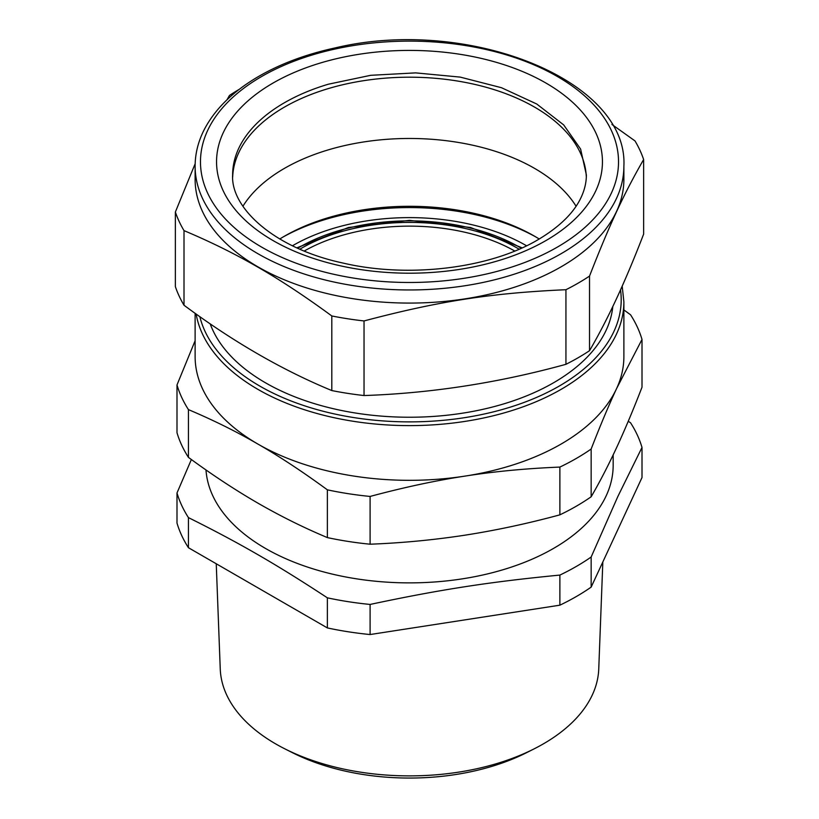 <?xml version="1.0" encoding="UTF-8"?>
<svg xmlns="http://www.w3.org/2000/svg" width="819" height="819" viewBox="0 0 819 819"><rect width="100%" height="100%" fill="white"/><g stroke="black" fill="none" stroke-linecap="round" stroke-linejoin="round"><path stroke-width="1.23" d="M232.678 177.017A176.873 102.109 180 0 1 343.663 84.531A176.873 102.109 180 0 1 534.561 107.105A176.873 102.109 180 0 1 586.322 177.017A176.873 102.109 180 0 0 475.337 84.531A176.873 102.109 180 0 0 284.439 107.105A176.873 102.109 180 0 0 232.678 177.017M576.064 206.224A176.873 102.109 0 0 0 284.439 168.376A176.873 102.109 0 0 0 242.936 206.224A176.873 102.109 180 0 1 284.439 168.376A176.873 102.109 180 0 1 576.064 206.224M195.117 166.185L195.117 179.31A214.383 123.771 0 0 0 257.903 266.83A214.383 123.771 0 0 0 464.987 298.863A214.383 123.771 0 0 0 561.097 266.83A214.383 123.771 0 0 0 616.584 211.343A214.383 123.771 0 0 0 623.883 179.31L623.883 166.185A214.383 123.771 0 0 1 561.097 253.706A214.383 123.771 0 0 1 327.457 280.538A214.383 123.771 0 0 1 195.117 166.185C195.147 153.87 198.085 141.882 203.941 130.201C214.67 109.265 233.026 91.267 259.019 76.208C281.05 63.565 306.501 54.115 335.391 47.86C467.096 16.38 628.511 79.617 623.883 166.185M539.23 239.005A176.873 102.109 0 0 0 534.572 236.2A176.873 102.109 0 0 0 284.439 236.2A176.873 102.109 0 0 0 284.428 236.2A176.873 102.109 0 0 0 279.77 239.005M282.565 237.295A182.227 105.211 180 0 1 536.435 237.295M226.945 99.846L229.474 95.444A238.503 137.694 180 0 1 239.302 89.302M195.157 163.728L175.368 212.019A238.503 137.694 180 0 0 184.009 230.62L184.009 305.231A238.503 137.694 180 0 1 175.368 286.63L175.368 212.019M611.916 124.447L634.991 140.909A238.503 137.694 180 0 1 643.632 159.521C623.576 194.502 609.582 224.652 589.526 276.085A238.503 137.694 180 0 1 578.153 283.139A238.503 137.694 180 0 1 565.939 289.711C491.083 293.069 438.882 301.136 364.035 320.946A238.503 137.694 180 0 1 331.808 315.96C303.818 295.424 277.989 278.47 254.33 265.121C232.842 252.825 209.408 241.318 184.009 230.62M526.556 245.782A164.834 95.168 0 0 0 292.444 245.782M184.009 305.231C233.272 341.779 282.535 370.229 331.808 390.561L331.808 315.96M364.035 320.946L364.035 395.546C431.337 393.243 498.638 382.831 565.939 364.312L565.939 289.711M589.526 276.085L589.526 350.696A238.503 137.694 180 0 1 578.153 357.739A238.503 137.694 180 0 1 565.939 364.312M643.632 159.521L643.632 234.132C634.981 256.582 626.392 277.109 617.895 295.69C608.517 316.021 599.068 334.357 589.526 350.696M364.035 395.546A238.503 137.694 180 0 1 331.808 390.561M210.186 323.833A203.665 117.588 0 0 0 351.423 412.356A203.665 117.588 0 0 0 553.511 382.801A203.665 117.588 0 0 0 612.817 306.511M195.117 313.278L195.117 356.541A214.383 123.771 0 0 0 254.371 441.973A214.383 123.771 0 0 0 257.903 444.062A214.383 123.771 0 0 0 464.987 476.105A214.383 123.771 0 0 0 561.097 444.062A214.383 123.771 0 0 0 616.584 388.585A214.383 123.771 0 0 0 623.883 356.541L623.883 301.842L622.194 286.148M623.883 309.94L630.558 314.793A235.821 136.149 180 0 1 642.004 339.445L616.584 388.585C608.742 405.385 600.266 425.542 591.154 449.027A235.821 136.149 180 0 1 576.248 458.476A235.821 136.149 180 0 1 559.879 467.076C525.87 468.488 494.236 471.498 464.987 476.105C435.739 480.548 404.105 487.325 370.096 496.437A235.821 136.149 180 0 1 327.375 489.834C302.477 471.611 279.32 456.347 257.903 444.062L254.33 442.014C234.009 430.395 212.049 419.604 188.442 409.613A235.821 136.149 180 0 1 176.996 384.95L195.117 340.735M591.154 449.027L591.154 496.785C599.692 482.094 608.169 465.724 616.584 447.655L617.895 444.819C625.87 427.385 633.906 408.19 642.004 387.213L642.004 339.445M370.096 496.437L370.096 544.205C401.965 542.987 433.599 539.977 464.987 535.176C496.375 530.272 528.009 523.484 559.879 514.844L559.879 467.076M591.154 496.785A235.821 136.149 180 0 1 576.248 506.234A235.821 136.149 180 0 1 559.879 514.844M176.996 384.95L176.996 432.719A235.821 136.149 180 0 0 188.442 457.381C211.773 474.57 234.93 489.823 257.903 503.142C280.886 516.349 304.033 527.835 327.375 537.592L327.375 489.834M188.442 409.613L188.442 457.381M370.096 544.205A235.821 136.149 180 0 1 327.375 537.592M205.989 469.942A203.665 117.588 0 0 0 335.299 574.795A203.665 117.588 0 0 0 553.511 548.433A203.665 117.588 0 0 0 613.165 465.294L613.165 454.903M628.255 421.263L630.558 422.788A235.821 136.149 180 0 1 642.004 447.45L617.895 496.406L591.154 557.022A235.821 136.149 180 0 1 576.248 566.482A235.821 136.149 180 0 1 559.879 575.081C490.182 581.807 439.783 589.598 370.096 604.442A235.821 136.149 180 0 1 327.375 597.829C276.351 564.311 239.455 543.017 188.442 517.618A235.821 136.149 180 0 1 176.996 492.956L176.996 523.054A235.821 136.149 0 0 0 188.442 547.716L188.442 517.618M191.38 459.531L176.996 492.956M327.375 597.829L327.375 627.927A235.821 136.149 0 0 0 370.096 634.541L370.096 604.442M559.879 575.081L559.879 605.18L370.096 634.541M559.879 605.18A235.821 136.149 0 0 0 576.248 596.58A235.821 136.149 0 0 0 591.154 587.121L591.154 557.022M642.004 447.45L642.004 477.549L591.154 587.121M327.375 627.927L188.442 547.716M216.247 563.769L220.25 669A189.302 109.285 0 0 0 284.817 748.832A189.302 109.285 0 0 0 356.204 771.467A189.302 109.285 0 0 0 407.688 775.88A189.302 109.285 0 0 0 534.183 748.832A189.302 109.285 0 0 0 598.75 669L602.825 561.977M284.817 748.832L292.332 752.63A177.897 102.703 0 0 0 359.418 773.904A177.897 102.703 -0 0 0 407.79 778.05A177.897 102.703 -0 0 0 526.668 752.63L534.183 748.832M328.296 84.224C312.029 89.087 297.41 95.26 284.439 102.733A176.873 102.109 0 0 0 232.627 174.938C230.579 207.903 274.211 248.3 342.68 262.981C408.302 278.48 489.711 268.458 537.899 239.783C560.206 226.505 574.815 211.937 581.715 196.058C584.838 188.943 586.394 181.91 586.373 174.938L580.61 149.078L563.687 124.908L536.732 104.003L501.474 87.715L460.227 77.109L415.673 72.881L370.72 75.307L328.296 84.224M545.935 240.571A192.946 111.394 0 0 0 565.264 96.069A192.946 111.394 0 0 0 320.905 62.848A192.946 111.394 0 0 0 273.065 83.036A192.946 111.394 0 0 0 273.065 240.571A192.946 111.394 0 0 0 545.935 240.571M557.299 247.143A209.029 120.68 0 0 0 585.36 96.581A209.029 120.68 0 0 0 336.517 48.72A209.029 120.68 0 0 0 261.701 76.474A209.029 120.68 0 0 0 261.701 247.143A209.029 120.68 0 0 0 557.299 247.143M297.727 248.239A155.426 89.732 180 0 1 521.273 248.239M199.846 316.646A211.701 122.226 0 0 0 480.876 414.721A211.701 122.226 0 0 0 559.203 386.087A211.701 122.226 0 0 0 620.526 289.885M299.867 249.191A152.754 88.186 180 0 1 301.494 248.239A152.754 88.186 180 0 1 519.133 249.191M196.15 314.025A214.383 123.771 0 0 0 481.787 418.366A214.383 123.771 0 0 0 561.097 389.363A214.383 123.771 0 0 0 623.883 301.842M304.238 251.023A150.072 86.64 180 0 1 514.762 251.023M522.164 247.84L470.567 227.508L409.5 220.362L348.433 227.508L296.836 247.84"/></g></svg>
